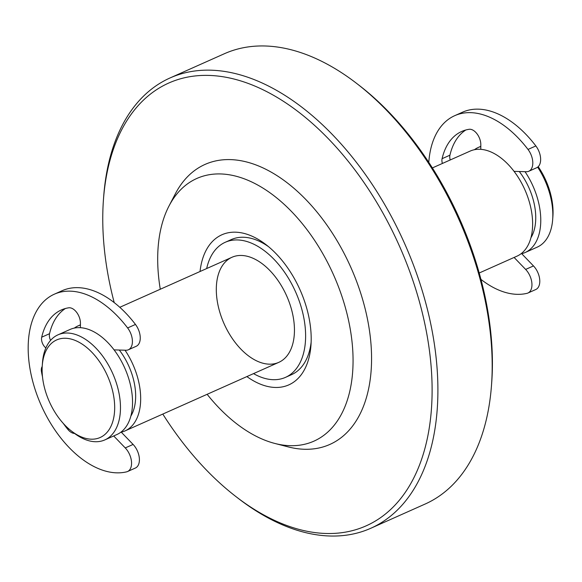 <?xml version="1.0" encoding="UTF-8"?>
<svg xmlns="http://www.w3.org/2000/svg" width="582" height="582" viewBox="0 0 582 582"><rect width="100%" height="100%" fill="white"/><g stroke="black" fill="none" stroke-linecap="round" stroke-linejoin="round"><path stroke-width="0.87" d="M114.218 302.618A242.41 144.329 66 0 1 103.472 199.335A242.41 144.329 66 0 1 268.913 92.771A242.41 144.329 66 0 1 431.284 410.979A242.41 144.329 66 0 1 236.023 496.657A242.41 144.329 66 0 1 162.8 414.071M236.023 496.657L238.504 498.57A246.521 146.773 -114 0 0 268.949 518.358A246.521 146.773 -114 0 0 370.829 528.252A246.521 146.773 -114 0 0 429.589 318.55A246.521 146.773 -114 0 0 271.954 87.838A246.521 146.773 -114 0 0 170.068 77.944A246.521 146.773 -114 0 0 103.705 196.207L103.472 199.335M170.068 77.944L224.339 53.748A246.521 146.773 66 0 1 326.218 63.642A246.521 146.773 66 0 1 356.664 83.43A246.521 146.773 66 0 1 491.463 385.793A246.521 146.773 66 0 1 425.1 504.056L370.829 528.252M207.127 394.305A143.805 85.619 -114 0 0 254.501 435.387A143.805 85.619 -114 0 0 274.842 443.448L288.185 446.889A153.292 91.272 -114 0 0 371.098 345.512A153.292 91.272 -114 0 0 268.367 170.584A153.292 91.272 -114 0 0 175.349 193.799L168.991 206.021A143.805 85.619 -114 0 0 160.283 289.232M491.463 385.793L491.695 382.665A242.41 144.329 -114 0 0 359.145 85.343L356.664 83.43M206.675 268.549A73.958 44.036 66 0 1 225.263 242.272L231.287 239.58A73.958 44.036 66 0 1 261.856 242.548A73.958 44.036 66 0 1 268.557 246.695M311.137 342.201A73.958 44.036 66 0 1 291.517 374.677L285.486 377.369A73.958 44.036 66 0 1 253.519 373.622M246.884 376.583A82.171 48.924 -114 0 0 310.955 345.446A82.171 48.924 -114 0 0 266.025 244.666A82.171 48.924 -114 0 0 255.876 238.067A82.171 48.924 -114 0 0 200.041 271.51M274.842 443.448A143.805 85.619 -114 0 0 352.619 348.342A143.805 85.619 -114 0 0 256.255 184.247A143.805 85.619 -114 0 0 168.991 206.021M125.035 350.211A57.523 34.251 66 0 1 139.702 386.95A57.523 34.251 66 0 1 125.035 430.906A57.523 34.251 66 0 1 121.26 432.171M74.314 328.095A57.523 34.251 66 0 1 78.192 325.833A57.523 34.251 66 0 1 80.425 324.996M119.303 350.037A50.125 29.842 66 0 1 134.806 385.844A50.125 29.842 66 0 1 130.87 416.065M71.477 431.073L73.958 432.986A57.523 34.251 -114 0 0 90.123 441.054A57.523 34.251 -114 0 0 104.833 439.912L116.895 434.536A57.523 34.251 -114 0 0 131.561 390.58A57.523 34.251 -114 0 0 70.051 329.463L57.989 334.839A57.523 34.251 -114 0 0 42.501 362.44L42.268 365.561A53.413 31.799 66 0 1 77.937 341.678A53.413 31.799 66 0 1 114.428 401.922A53.413 31.799 66 0 1 86.485 438.566A53.413 31.799 66 0 1 71.477 431.073A53.413 31.799 66 0 1 42.268 365.561M519.275 171.515A50.125 29.842 66 0 1 534.894 207.476A50.125 29.842 66 0 1 530.959 237.689M479.212 273.002L516.976 256.167A57.523 34.251 -114 0 0 531.65 212.204A57.523 34.251 -114 0 0 470.132 151.094L432.368 167.929M525.022 171.69A57.523 34.251 66 0 1 539.79 208.574A57.523 34.251 66 0 1 525.117 252.537A57.523 34.251 66 0 1 521.698 253.708M474.403 149.727A57.523 34.251 66 0 1 478.273 147.464A57.523 34.251 66 0 1 480.812 146.526M537.652 167.165A57.523 34.251 66 0 1 552.667 219.56A57.523 34.251 66 0 1 537.179 247.161L525.117 252.537M104.833 439.912A57.523 34.251 -114 0 0 112.69 373.433A57.523 34.251 -114 0 0 57.989 334.839M552.667 219.56L552.9 216.439A53.413 31.799 -114 0 0 538.219 166.678M294.448 330.598A57.523 34.251 66 0 1 278.8 362.353A57.523 34.251 66 0 1 224.092 323.767A57.523 34.251 66 0 1 231.949 257.28A57.523 34.251 66 0 1 273.023 274.02A57.523 34.251 66 0 1 294.448 330.598M225.263 242.272A73.958 44.036 66 0 1 278.065 263.792A73.958 44.036 66 0 1 305.615 336.534A73.958 44.036 66 0 1 285.486 377.369M113.708 435.962L125.254 447.929A14.79 8.81 66 0 1 131.481 461.511A14.79 8.81 66 0 1 127.545 471.529A14.79 8.81 66 0 1 126.621 471.842A96.139 57.24 66 0 1 39.11 400.431A96.139 57.24 66 0 1 54.322 294.194A96.139 57.24 66 0 1 127.625 327.95A14.79 8.81 66 0 1 128.396 349.775A14.79 8.81 66 0 1 125.938 350.24L114.072 349.877M128.396 349.775L136.232 346.275A14.79 8.81 -114 0 0 135.468 324.45A96.139 57.24 -114 0 0 62.158 290.694L54.322 294.194M80.403 327.695L80.432 323.214A11.836 7.042 -114 0 0 68.676 307.813A78.883 46.967 -114 0 0 61.35 309.951A78.883 46.967 -114 0 0 41.7 337.189A7.886 4.7 -114 0 0 45.869 347.934M50.561 340.383A7.886 4.7 66 0 1 49.543 333.697A78.883 46.967 66 0 1 65.402 308.504M42.202 366.514A7.886 4.7 -114 0 0 41.46 371.629A78.883 46.967 -114 0 0 42.486 376.794M63.271 423.405A78.883 46.967 -114 0 0 67.825 429.371A11.836 7.042 -114 0 0 74.561 433.445M127.545 471.529L135.38 468.037A14.79 8.81 -114 0 0 139.324 458.019A14.79 8.81 -114 0 0 133.096 444.437L121.114 432.011M528.783 171.268L536.619 167.769A14.79 8.81 -114 0 0 535.855 145.944A96.139 57.24 -114 0 0 462.544 112.188L454.709 115.68A96.139 57.24 66 0 1 528.012 149.443A14.79 8.81 66 0 1 528.783 171.268A14.79 8.81 66 0 1 526.324 171.726L514.044 171.355M514.095 257.448L525.641 269.422A14.79 8.81 66 0 1 531.868 283.005A14.79 8.81 66 0 1 527.932 293.022A14.79 8.81 66 0 1 527.008 293.335A96.139 57.24 66 0 1 480.95 279.382M428.788 162.371A96.139 57.24 66 0 1 454.709 115.68M527.932 293.022L535.767 289.53A14.79 8.81 -114 0 0 539.71 279.513A14.79 8.81 -114 0 0 533.483 265.93L521.443 253.446M480.79 149.341L480.819 144.707A11.836 7.042 -114 0 0 469.063 129.306A78.883 46.967 -114 0 0 461.737 131.445A78.883 46.967 -114 0 0 442.087 158.682A7.886 4.7 -114 0 0 442.385 163.462M450.221 159.97A7.886 4.7 66 0 1 449.93 155.19A78.883 46.967 66 0 1 465.789 129.997M135.468 324.45L127.625 327.95M49.543 333.697L41.7 337.189M42.13 371.331L41.46 371.629M68.851 428.919L67.825 429.371M133.096 444.437L125.254 447.929M528.012 149.443L535.855 145.944M525.641 269.422L533.483 265.93M442.087 158.682L449.93 155.19M480.812 146.329L478.273 147.464M231.949 257.28L119.783 307.296M80.425 324.836L78.192 325.833M278.8 362.353L125.035 430.906"/></g></svg>

